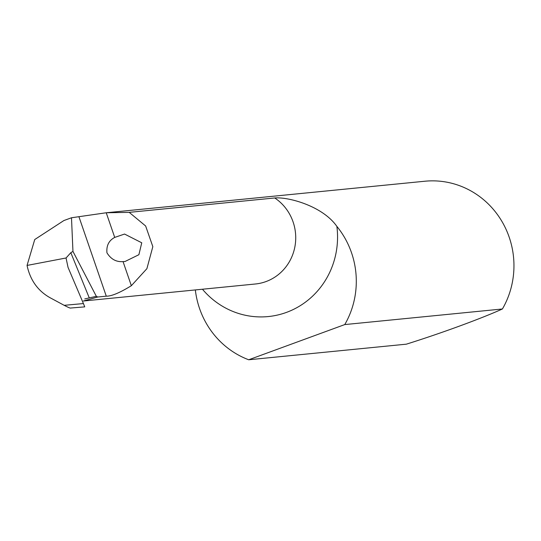 <?xml version="1.0" encoding="UTF-8"?>
<svg xmlns="http://www.w3.org/2000/svg" width="541" height="541" viewBox="0 0 541 541"><rect width="100%" height="100%" fill="white"/><g stroke="black" fill="none" stroke-linecap="round" stroke-linejoin="round"><path stroke-width="0.81" d="M84.754 298.923L96.332 296.319L97.759 297.009L106.279 296.17C111.378 296.312 119.737 292.823 131.348 285.709L146.895 268.681L152.833 246.642L145.644 225.989L129.198 212.363L274.733 197.965C288.421 196.768 322.639 206.033 336.867 226.388A84.2 80.731 84.3 0 1 344.759 324.58L502.413 308.979A84.2 80.731 -95.7 0 0 501.351 220.458A84.2 80.731 -95.7 0 0 424.895 181.228L106.232 212.762L129.198 212.363M27.05 265.435C30.168 279.988 37.742 290.7 49.779 297.57L64.19 305.327L83.422 303.562L68.051 267.41L66.049 257.989L27.05 265.435L34.746 239.528L63.892 220.545L71.493 217.766L106.232 212.762L114.719 237.411C108.883 240.495 106.293 245.634 106.949 252.816C110.925 259.213 116.295 262.142 123.05 261.607L125.032 261.499L138.888 254.71L141.749 242.794L124.552 234.05L114.719 237.411M96.332 296.319L72.954 251.403L70.817 252.701A2631.255 55.77 -112.8 0 0 89.177 297.672M71.493 217.766L72.954 251.403M66.049 257.989L70.817 252.701M502.413 308.979C481.449 318.487 441.185 333.256 406.359 344.171L248.704 359.772A84.2 80.731 84.3 0 1 195.342 289.935M344.759 324.58L248.704 359.772M97.759 297.009L83.388 301.012L255.42 283.991A46.837 44.91 -95.7 0 0 294.554 248.407A46.837 44.91 -95.7 0 0 274.733 197.965M83.422 303.562L84.741 306.869L70.675 308.032C70.411 308.336 68.247 307.43 64.19 305.327M123.05 261.607L131.348 285.709M79.027 217.015L106.279 296.17M336.867 226.388A80.514 77.201 84.3 0 1 292.417 309.919A80.514 77.201 84.3 0 1 202.449 289.232"/></g></svg>
